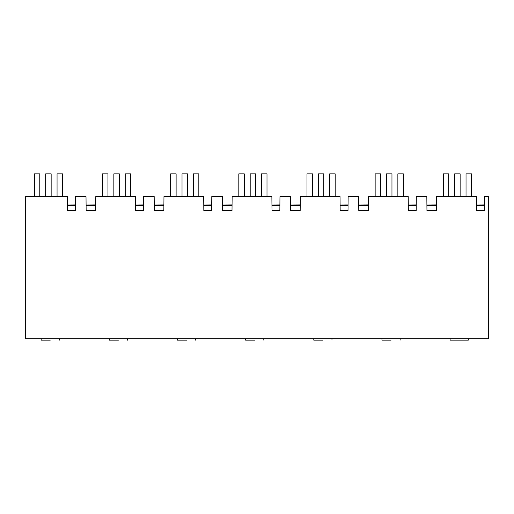 <?xml version="1.0" encoding="UTF-8"?>
<svg xmlns="http://www.w3.org/2000/svg" width="514" height="514" viewBox="0 0 514 514"><rect width="100%" height="100%" fill="white"/><g stroke="black" fill="none" stroke-linecap="round" stroke-linejoin="round"><path stroke-width="0.77" d="M50.237 340.159C61.956 340.159 61.956 340.159 50.237 340.159L41.146 340.159L41.146 338.797M25.7 338.797L488.3 338.797L488.3 196.56L484.458 196.56L484.336 210.644L476.484 210.714L476.362 196.56L436.617 196.56L436.495 210.631L426.954 210.714L426.832 196.56L416.295 196.56L416.173 210.644L408.322 210.714L408.2 196.56L368.454 196.56L368.332 210.631L358.791 210.714L358.669 196.56L348.132 196.56L348.01 210.644L340.159 210.714L340.037 196.56L300.292 196.56L300.17 210.631L290.628 210.714L290.506 196.56L279.969 196.56L279.847 210.644L271.996 210.714L271.874 196.56L232.129 196.56L232.007 210.631C232.065 204.077 232.065 204.077 232.007 210.631L222.466 210.714L222.344 196.56L211.807 196.56L211.684 210.644L203.833 210.714L203.711 196.56L163.966 196.56L163.844 210.631L154.303 210.714L154.174 196.56L143.644 196.56L143.522 210.644L135.67 210.714L135.548 196.56L95.803 196.56L95.681 210.631L86.14 210.714L86.011 196.56L75.481 196.56L75.359 210.644L67.507 210.714L67.385 196.56L25.7 196.56L25.7 338.797M322.888 340.159C334.608 340.159 334.608 340.159 322.888 340.159L313.797 340.159L313.797 338.797M254.726 340.159C266.445 340.159 266.445 340.159 254.726 340.159L245.634 340.159L245.634 338.797M186.563 340.159C198.282 340.159 198.282 340.159 186.563 340.159L177.471 340.159L177.471 338.797M118.4 340.159C130.119 340.159 130.119 340.159 118.4 340.159L109.309 340.159L109.309 338.797M468.299 338.797L468.299 340.159L450.123 340.159L450.123 338.797M391.051 340.159C402.77 340.159 402.77 340.159 391.051 340.159L381.96 340.159L381.96 338.797M67.456 204.97L67.462 205.716L75.397 205.645L75.404 204.9L67.456 204.97M67.507 210.714C67.45 204.161 67.45 204.161 67.507 210.714M86.089 204.97L86.095 205.716L95.726 205.632L95.732 204.887L86.089 204.97M86.14 210.714C86.082 204.161 86.082 204.161 86.14 210.714M135.67 210.714C135.612 204.161 135.612 204.161 135.67 210.714M135.619 204.97L143.567 204.9L143.56 205.645L135.625 205.716M154.251 204.97L154.258 205.716L163.889 205.632L163.895 204.887L154.251 204.97M154.303 210.714C154.245 204.161 154.245 204.161 154.303 210.714M203.833 210.714C203.775 204.161 203.775 204.161 203.833 210.714M203.782 204.97L211.729 204.9L211.723 205.645L203.788 205.716M222.414 204.97L222.421 205.716L232.052 205.632L232.058 204.887L222.414 204.97M222.466 210.714C222.408 204.161 222.408 204.161 222.466 210.714M271.996 210.714C271.938 204.161 271.938 204.161 271.996 210.714M271.945 204.97L279.892 204.9L279.886 205.645L271.951 205.716M290.609 208.825L290.628 210.714C290.571 204.161 290.571 204.161 290.628 210.714M290.577 204.97L300.221 204.887L300.215 205.632L290.583 205.716M340.159 210.714C340.101 204.161 340.101 204.161 340.159 210.714M340.107 204.97L348.055 204.9L348.049 205.645L340.114 205.716M358.74 204.97L358.746 205.716L368.377 205.632L368.384 204.887L358.74 204.97M358.791 210.714C358.733 204.161 358.733 204.161 358.791 210.714M408.322 210.714C408.264 204.161 408.264 204.161 408.322 210.714M408.27 204.97L416.224 204.9L416.218 205.645L408.277 205.716M426.903 204.97L426.909 205.716L436.54 205.632L436.547 204.887L426.903 204.97M426.954 210.714C426.896 204.161 426.896 204.161 426.954 210.714M476.484 210.714C476.427 204.161 476.427 204.161 476.484 210.714M476.433 204.97L484.387 204.9L484.374 205.703M34.335 196.56L34.335 173.841L39.79 173.841L39.79 196.56M51.149 196.56L51.149 173.841L45.695 173.841L45.695 196.56M62.509 196.56L62.509 173.841L57.054 173.841L57.054 196.56M170.661 196.56L170.661 173.841L176.116 173.841L176.116 196.56M187.475 196.56L187.475 173.841L182.02 173.841L182.02 196.56M198.834 196.56L198.834 173.841L193.38 173.841L193.38 196.56M306.986 196.56L306.986 173.841L312.441 173.841L312.441 196.56M323.801 196.56L323.801 173.841L318.346 173.841L318.346 196.56M335.16 196.56L335.16 173.841L329.705 173.841L329.705 196.56M443.312 196.56L443.312 173.841L448.767 173.841L448.767 196.56M460.126 196.56L460.126 173.841L454.672 173.841L454.672 196.56M471.486 196.56L471.486 173.841L466.031 173.841L466.031 196.56M107.953 196.56L107.953 173.841L102.498 173.841L102.498 196.56M113.857 196.56L113.857 173.841L119.312 173.841L119.312 196.56M125.217 196.56L125.217 173.841L130.672 173.841L130.672 196.56M244.278 196.56L244.278 173.841L238.824 173.841L238.824 196.56M250.183 196.56L250.183 173.841L255.638 173.841L255.638 196.56M261.542 196.56L261.542 173.841L266.997 173.841L266.997 196.56M380.604 196.56L380.604 173.841L375.149 173.841L375.149 196.56M386.509 196.56L386.509 173.841L391.964 173.841L391.964 196.56M397.868 196.56L397.868 173.841L403.323 173.841L403.323 196.56M59.322 338.797L59.322 340.159M331.973 338.797L331.973 340.159M263.81 338.797L263.81 340.159M195.648 338.797L195.648 340.159M127.485 338.797L127.485 340.159M400.136 338.797L400.136 340.159M476.439 205.716L484.381 205.645"/></g></svg>
